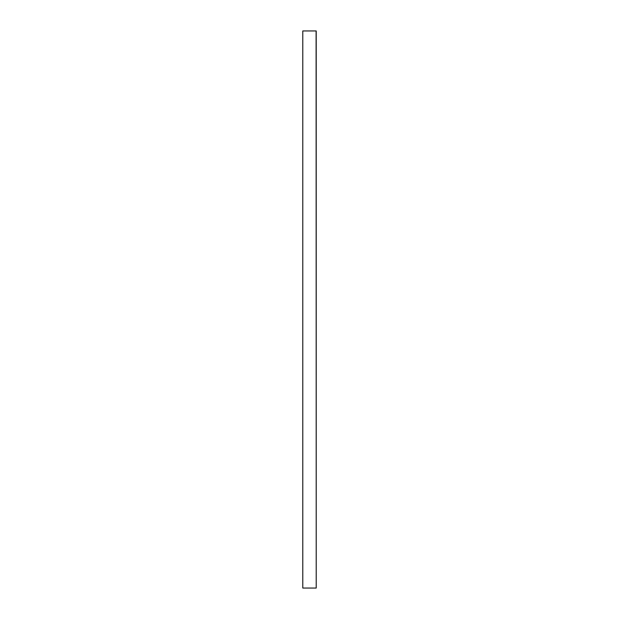 <?xml version="1.0" encoding="UTF-8"?>
<svg xmlns="http://www.w3.org/2000/svg" width="619" height="619" viewBox="0 0 619 619"><rect width="100%" height="100%" fill="white"/><g stroke="black" fill="none" stroke-linecap="round" stroke-linejoin="round"><path stroke-width="0.93" d="M316.1 588.05L302.784 588.05L302.784 30.95L316.216 30.95L316.216 588.05L316.1 30.95M316.216 30.95L316.216 588.05"/></g></svg>
